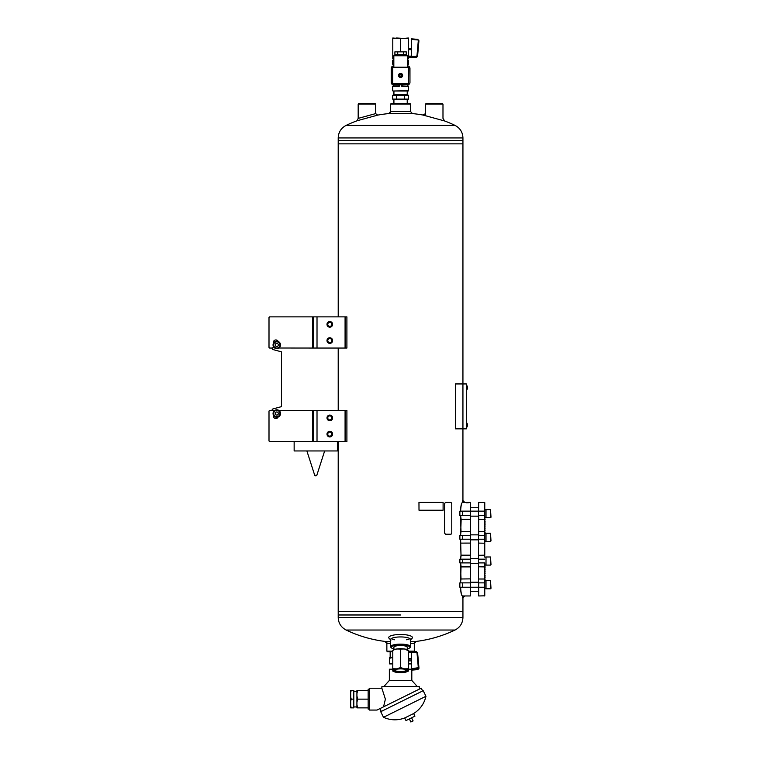 <?xml version="1.0" encoding="UTF-8"?>
<svg xmlns="http://www.w3.org/2000/svg" width="760" height="760" viewBox="0 0 760 760"><rect width="100%" height="100%" fill="white"/><g stroke="black" fill="none" stroke-linecap="round" stroke-linejoin="round"><path stroke-width="1.14" d="M338.219 143.858L338.219 316.873L338.209 143.858L462.935 143.858L338.209 143.858L338.219 140.429L400.577 140.429L338.219 140.429L338.219 137.93C338.447 132.23 341.078 128.05 346.123 125.391L455.031 125.391A126.15 126.15 0 0 0 443.602 120.593M338.219 348.051L338.219 410.419L338.209 348.051M338.219 441.598L338.219 611.553L462.935 611.553L338.209 611.553L338.209 441.598M317.015 316.873L313.272 316.873L313.272 348.051L345.078 348.051L345.078 316.873L317.015 316.873L317.015 348.051M345.078 316.873L346.902 316.873L346.902 348.051L345.078 348.051M326.99 324.358A2.803 2.803 0 0 0 331.208 326.791A2.803 2.803 0 0 0 331.208 321.926A2.803 2.803 0 0 0 326.99 324.358M326.99 340.575A2.803 2.803 0 0 0 331.208 342.998A2.803 2.803 0 0 0 331.208 338.143A2.803 2.803 0 0 0 326.99 340.575M317.015 410.419L313.272 410.419L313.272 441.598L345.078 441.598L345.078 410.419L317.015 410.419L317.015 441.598M345.078 410.419L346.902 410.419L346.902 441.598L345.078 441.598M326.99 417.905A2.803 2.803 0 0 0 331.208 420.337A2.803 2.803 0 0 0 331.208 415.473A2.803 2.803 0 0 0 326.99 417.905M326.99 434.122A2.803 2.803 0 0 0 331.208 436.544A2.803 2.803 0 0 0 331.208 431.69A2.803 2.803 0 0 0 326.99 434.122M390.602 104.101L391.229 103.474L409.934 103.474L410.552 104.101L390.602 104.101L390.602 113.42A126.15 126.15 0 0 0 377.644 115.13L357.133 120.745L358.178 118.389L358.178 104.101L375.639 104.101L375.639 113.611M392.787 651.747L387.486 651.747L386.859 651.13L392.787 651.13M414.295 641.772L414.295 651.13L408.376 651.13M410.552 643.52L414.295 643.52L416.166 641.421L410.552 641.421M390.602 641.421L384.987 641.421L386.859 643.52L390.602 643.52M443.033 118.408L444.666 120.982L422.835 115.007A126.15 126.15 0 0 0 410.552 113.42M377.644 115.13L375.659 113.611L358.074 118.418M410.552 111.549L390.602 111.549L388.731 113.582L412.423 113.582L410.552 111.549L410.552 104.101M406.581 639.768A9.975 2.584 180 0 0 409.925 638.619M391.238 638.619A9.975 2.584 180 0 0 394.573 639.768M410.552 639.844L412.062 638.305A11.847 3.068 180 0 0 400.577 634.486A11.847 3.068 180 0 0 389.091 638.305L390.602 639.844M410.248 640.158A9.975 2.584 180 0 0 410.552 639.521A9.975 2.584 180 0 0 400.577 636.937A9.975 2.584 180 0 0 390.602 639.521A9.975 2.584 180 0 0 390.906 640.158M407.227 647.767A6.878 1.776 180 0 0 407.189 646.827A6.878 1.776 180 0 0 400.577 645.534A6.878 1.776 180 0 0 393.974 646.827A6.878 1.776 180 0 0 393.927 647.767M407.227 649.021A9.357 2.422 180 0 0 409.592 647.966A9.357 2.422 180 0 0 400.577 644.898A9.357 2.422 180 0 0 391.571 647.966A9.357 2.422 180 0 0 393.927 649.021M409.592 647.966L410.191 647.406A9.975 2.584 180 0 0 410.552 646.712A9.975 2.584 180 0 0 400.577 644.128A9.975 2.584 180 0 0 390.602 646.712A9.975 2.584 180 0 0 390.963 647.406L391.571 647.966M345.344 441.598L345.344 410.419M345.344 348.051L345.344 316.873M338.219 137.93L462.935 137.93L462.935 140.429L400.577 140.429L462.935 140.429L462.935 383.942L455.458 383.942L455.458 428.839L462.935 428.839L462.935 383.942L466.365 383.942L466.365 428.839L462.935 428.839L462.935 501.144M400.577 614.982L338.219 614.982L400.577 614.982M375.639 104.101L375.012 103.474L358.796 103.474L358.178 104.101M466.839 423.12L467.029 426.987A4.712 4.712 0 0 0 467.362 425.904L467.362 424.298A4.712 4.712 0 0 0 467.029 423.215M466.365 384.57L466.365 428.222M466.678 426.351L466.678 386.441M466.839 385.709L467.029 389.576A4.712 4.712 0 0 0 467.362 388.493L467.362 386.887A4.712 4.712 0 0 0 467.029 385.805A4.712 4.712 0 0 1 467.362 386.887L467.2 387.068M425.524 104.101L442.985 104.101L442.358 103.474L426.141 103.474L425.524 104.101L425.524 115.567M464.208 595.964L462.355 597.835L462.355 595.964L470.259 595.964L470.259 502.426L463.068 502.426M462.355 597.835L462.935 597.835L462.935 617.49C462.707 623.181 460.075 627.37 455.031 630.031L346.123 630.031A126.15 126.15 0 0 0 386.859 641.639M459.866 559.179L459.866 562.913L462.394 562.913L462.394 559.179L459.866 559.179M464.208 502.426L464.806 502.426L462.935 500.555L462.355 500.555L462.355 502.426L464.208 502.426L462.355 500.555M459.866 511.157L459.866 515.527L462.394 515.527L462.394 511.157L459.866 511.157M459.866 535.477L459.866 539.22L462.394 539.22L462.394 535.477L459.866 535.477M459.866 582.872L459.866 587.233L462.394 587.233L462.394 582.872L459.866 582.872M462.394 582.872L470.421 582.872L470.421 579.006M470.421 582.872L470.259 595.964M484.766 555.313L484.766 502.588L478.686 502.426L478.524 515.527L478.524 511.157L470.421 511.157L470.259 502.426L464.806 502.426M462.394 511.157L470.421 511.157L470.421 515.527L462.394 515.527M470.421 555.313L470.421 515.527M462.184 595.783L462.45 595.964C461.519 595.45 460.911 592.543 460.617 587.233M462.327 595.84C461.387 595.346 460.778 592.477 460.493 587.233M460.493 511.157C460.778 505.903 461.396 503.044 462.327 502.559M460.617 511.157C460.911 505.828 461.519 502.92 462.45 502.426L462.184 502.607M460.493 535.477L461.016 531.591L460.493 515.527M460.493 559.179L461.016 555.284L460.493 539.22M460.493 582.872L461.016 578.987L460.493 562.913M460.617 562.913L461.139 566.903L470.259 566.903L470.259 555.18L461.139 555.18L460.617 559.179M461.016 566.808L460.617 582.872M470.421 566.779L470.259 578.883L461.016 578.987M460.617 539.22L461.016 555.284M460.617 515.527L461.139 519.517L460.617 535.477M466.269 502.787L468.331 502.787L466.269 502.787M484.766 562.913L484.766 595.811L478.686 595.964L478.686 587.233L484.604 587.233L484.604 582.872L478.686 582.872L478.686 595.964M478.524 515.527L478.524 587.233L462.394 587.233M478.686 502.426L478.524 511.157L484.604 511.157L484.604 519.517L478.524 519.384M478.524 535.477L478.524 582.872M484.766 539.22L484.604 535.477L478.686 535.477L478.686 515.527L484.766 515.527M485.079 533.387L484.766 532.608M484.766 532.114L484.766 530.736M485.079 530.736L484.766 528.865M485.079 528.865L484.766 526.994M485.079 526.994L484.766 525.122M484.766 524.628L484.766 523.26M484.766 522.756L484.766 521.389M485.079 521.389L484.766 520.714M485.079 577.524L484.766 577.011M485.079 565.003L484.766 565.782M484.766 566.285L484.766 567.653M484.766 568.157L484.766 569.525M485.079 569.525L484.766 571.396M485.079 571.396L484.766 573.268M484.766 573.771L484.766 575.139M484.766 575.633L485.079 577.011M484.766 582.872L484.604 566.903L478.524 566.779M478.524 555.313L484.604 555.18L484.604 543.21L478.524 543.086M484.766 531.611L484.766 519.384M484.604 502.426L484.766 511.157M484.766 587.233L484.604 595.964M478.524 531.611L484.604 531.487L484.766 535.477M478.524 539.22L484.604 539.22L484.766 543.086M478.524 562.913L484.604 562.913L484.766 566.779M484.766 579.728L484.766 580.374M485.079 579.737L484.766 577.885M484.766 520.505L485.079 519.593M485.079 519.564L484.766 518.016M485.079 568.157L485.079 567.653M485.079 566.285L485.079 565.782M485.079 575.633L485.079 575.139M485.079 573.771L485.079 573.268M484.766 549.452L484.766 548.948M484.766 551.313L484.766 550.819M484.766 553.185L484.766 552.691M484.766 556.434L484.766 556.928M484.766 554.562L484.766 555.056M484.766 547.077L484.766 547.58M484.766 545.205L484.766 545.708M484.766 541.966L484.766 541.462M484.766 543.837L484.766 543.333M485.079 522.756L485.079 523.26M485.079 524.628L485.079 525.122M485.079 532.114L485.079 532.608M486.01 509.694L484.766 509.722M484.766 509.694L486.01 509.722M486.01 517.702L486.01 509.599L490.504 509.599L490.504 517.702L486.01 517.702M490.504 517.702L490.998 517.208L490.504 509.599M486.01 533.387L484.766 533.425M484.947 533.387L486.01 533.425M478.524 534.859L470.421 534.859M486.01 541.405L486.01 533.292L490.504 533.292L490.504 541.405L486.01 541.405M490.504 541.405L490.998 540.901L490.504 533.292M485.393 557.089L484.766 557.118M484.947 557.089L486.01 557.118M478.524 558.553L470.421 558.553M486.01 565.098L486.01 556.994L490.504 556.994L490.504 565.098L486.01 565.098M490.504 565.098L490.998 564.604L490.504 556.994M485.393 580.792L484.766 580.811M484.947 580.783L486.01 580.811M478.524 582.245L470.421 582.245M486.01 588.791L486.01 580.688L490.504 580.688L490.504 588.791L486.01 588.791M490.504 588.791L490.998 588.297L490.504 580.688M466.839 427.082L467.029 426.987A4.712 4.712 0 0 0 467.362 425.904L467.2 424.479M408.376 651.529L416.328 651.529L417.61 652.811L418.931 667.593L417.791 669.636L418.931 668.42L417.791 669.607L411.54 670.149L411.492 652.184L408.376 652.184M411.492 660.069L411.54 661.371M416.328 651.529L417.61 652.811L416.356 651.633L411.492 651.633L411.492 652.184M408.376 650.721L404.472 648.973A7.8 2.014 180 0 1 407.483 649.781L408.376 650.227L408.376 668.762L404.472 668.847L400.577 667.593L396.682 668.847L392.787 668.762L392.787 670.595A7.8 2.014 -0 0 1 396.682 668.847A7.8 2.014 -0 0 1 404.472 668.847A7.8 2.014 -0 0 1 408.376 670.595L408.376 671.089L408.376 670.595A7.8 2.014 -0 0 1 407.483 671.536A7.8 2.014 -0 0 1 404.472 672.343A7.8 2.014 -0 0 1 396.682 672.343A7.8 2.014 -0 0 1 393.67 671.536A7.8 2.014 -0 0 1 392.787 670.595M400.577 649.059L396.682 648.973A7.8 2.014 180 0 1 404.472 648.973L400.577 649.059L400.577 667.593M408.376 668.762L408.376 670.595M392.787 650.721L393.67 649.781A7.8 2.014 180 0 1 396.682 648.973L392.787 650.227L392.787 668.762M407.208 670.595A6.631 1.72 -0 0 1 399.684 672.296A6.631 1.72 -0 0 1 394.193 670.139A6.631 1.72 -0 0 1 400.577 668.885A6.631 1.72 -0 0 1 406.97 670.139A6.631 1.72 -0 0 1 407.208 670.595M393.927 646.864L393.927 649.667M406.562 669.855A6.004 1.558 -0 0 1 406.581 669.997A6.004 1.558 -0 0 1 400.577 671.545A6.004 1.558 -0 0 1 394.573 669.997A6.004 1.558 -0 0 1 394.592 669.855M417.61 652.811L418.931 668.315M418.931 667.593L411.54 668.724M393.927 94.363A6.935 1.795 180 0 0 393.651 94.791L393.651 91.01M407.227 94.363A6.935 1.795 180 0 1 407.502 94.791L407.512 91.01M407.227 101.859A6.935 1.795 0 0 1 407.512 102.324L407.512 99.683M407.512 102.324L407.512 102.41A6.935 1.795 0 0 1 407.227 102.866M393.927 102.866A6.935 1.795 0 0 1 393.651 102.41L393.651 99.683M350.692 705.869L351.234 707.873L350.692 707.873L350.692 690.413L353.808 690.413L353.808 699.143L351.234 699.143L350.692 701.147M351.234 707.873L353.808 707.873L353.808 699.143M351.234 690.413L350.692 692.417M350.692 697.139L351.234 699.143M356.924 704.672L357.647 707.873L356.924 707.873L356.924 690.413L368.153 690.413L368.153 689.168L369.398 689.168M357.647 707.873L368.153 707.873L368.153 709.118L369.398 709.118M356.924 695.942L357.647 699.143L368.153 699.143L368.153 707.873M368.153 690.413L368.153 699.143M383.553 706.828L385.387 699.143L381.872 688.227L369.398 688.227L369.398 710.058L377.036 710.058L421.258 688.17L422.636 690.963M381.283 711.436L379.895 708.633L380.599 708.292M425.961 696.274L383.486 717.297L380.722 711.711L423.197 690.688L425.961 696.274C424.203 703.703 420.09 709.46 413.639 713.545L404.7 717.972L405.992 720.584L414.931 716.158L413.639 713.545M412.965 720.613L411.578 717.82M413.108 720.898L410.865 722M381.872 688.227L381.872 686.669L419.283 686.669L419.283 689.139M383.743 686.669L389.358 680.438L411.806 680.438L417.411 686.669M389.358 680.438L389.358 669.208L392.787 669.208M408.376 669.208L411.54 669.208M411.54 663.908L409.298 663.908L411.549 663.29M408.376 663.908L409.298 663.908M391.856 663.908L389.604 663.908L389.604 663.29L392.787 663.908M389.604 663.29L389.604 657.675L392.787 657.675M391.856 657.675L389.604 658.303M392.787 657.21L390.165 657.21L390.165 651.747M357.647 699.143L356.924 702.344M357.647 690.413L356.924 693.614M400.815 73.853L401.308 75.173L400.815 76.978A1.586 1.586 0 0 1 398.99 75.411A1.586 1.586 0 0 1 400.815 73.853A1.586 1.586 0 0 1 400.815 76.978M400.339 76.978L399.845 75.648L400.339 73.853M391.2 82.488L391.2 68.343M393.509 66.044L393.575 66.035A2.375 2.375 0 0 0 391.2 68.419L391.2 82.412A2.375 2.375 0 0 0 393.575 84.797L407.588 84.797A2.375 2.375 0 0 0 409.963 82.412L409.963 68.419A2.375 2.375 0 0 0 407.588 66.035L407.645 66.044M409.963 68.353L409.963 82.479M407.645 84.787L393.509 84.787M392.663 67.174L408.813 67.497L408.5 83.647L392.34 83.334L392.34 67.497L408.5 67.497L408.5 83.334L392.663 83.334L392.663 67.174L407.322 67.174L407.322 55.774L393.832 55.774L393.832 67.174M400.577 73.359A2.061 2.061 0 0 1 402.363 76.447A2.061 2.061 0 0 1 398.791 76.447A2.061 2.061 0 0 1 400.577 73.359M407.322 55.774L393.993 55.613L396.321 55.613L396.321 54.711M404.842 54.711L404.842 55.613M403.417 54.711L403.417 51.851L406.258 51.851L406.258 54.711L394.896 54.711L394.896 51.851L397.736 51.851L397.736 54.711M403.417 51.851L397.736 51.851M445.436 534.232L444.552 532.988L445.436 534.232L451.05 534.232L451.772 532.988L451.772 503.671L451.05 502.426L445.436 502.426L444.562 503.671L445.436 502.426M444.562 532.988L444.562 503.671L444.562 532.988M278.873 410.419L313.272 410.419M273.363 415.026L273.363 416.034A2.498 2.498 0 0 0 278.151 417.022M312.654 410.419L312.654 441.598L269.62 441.598L269.002 440.98L269.002 411.046L269.62 410.419L273.363 410.419L273.363 412.043M312.654 441.598L313.272 441.598M273.363 346.437L272.745 348.051L269.62 348.051L269.002 347.434L269.002 317.499L269.62 316.873L313.272 316.873M278.151 341.449A2.498 2.498 0 0 0 273.363 342.437L273.363 343.444M312.654 316.873L312.654 348.051L278.93 348.013M312.654 348.051L313.272 348.051M272.156 348.051A1.244 1.244 0 0 0 273.04 349.572L281.476 351.832L281.476 406.638L273.04 408.899A1.244 1.244 0 0 0 272.156 410.419M294.148 441.598L294.148 450.946L337.392 450.946L337.392 441.598M278.35 413.535A1.558 1.558 0 0 0 276.013 412.186A1.558 1.558 0 0 0 276.013 414.884A1.558 1.558 0 0 0 278.35 413.535M273.058 413.535A3.743 3.743 0 0 1 278.663 410.295A3.743 3.743 0 0 1 278.663 416.774A3.743 3.743 0 0 1 273.058 413.535M275.262 413.535A1.53 1.53 0 0 1 277.562 412.205A1.53 1.53 0 0 1 277.562 414.865A1.53 1.53 0 0 1 275.262 413.535M274.094 411.977A3.116 3.116 0 0 1 279.499 411.977A3.116 3.116 0 0 1 276.792 416.651A3.116 3.116 0 0 1 274.094 411.977L273.191 413.535L274.997 416.651L278.597 416.651L280.392 413.535L278.597 410.419L274.997 410.419L274.094 411.977M276.792 343.377A1.558 1.558 0 0 0 275.443 345.714A1.558 1.558 0 0 0 278.141 345.714A1.558 1.558 0 0 0 276.792 343.377M276.792 341.202A3.743 3.743 0 0 1 280.031 346.807A3.743 3.743 0 0 1 273.552 346.807A3.743 3.743 0 0 1 276.792 341.202M276.792 343.406A1.53 1.53 0 0 1 278.122 345.705A1.53 1.53 0 0 1 275.471 345.705A1.53 1.53 0 0 1 276.792 343.406M278.35 342.238A3.116 3.116 0 0 1 278.35 347.643A3.116 3.116 0 0 1 273.676 344.935A3.116 3.116 0 0 1 278.35 342.238L276.792 341.335L273.676 343.14L273.676 346.74L276.792 348.536L279.917 346.74L279.917 343.14L278.35 342.238M329.802 432.098A2.023 2.023 0 0 1 331.55 435.128A2.023 2.023 0 0 1 328.054 435.128A2.023 2.023 0 0 1 329.802 432.098M329.802 322.335A2.023 2.023 0 0 1 331.55 325.365A2.023 2.023 0 0 1 328.054 325.365A2.023 2.023 0 0 1 329.802 322.335M331.047 322.192A2.498 2.498 0 0 0 327.303 324.358A2.498 2.498 0 0 0 331.047 326.515A2.498 2.498 0 0 0 331.047 322.192M329.802 338.551A2.023 2.023 0 0 1 331.55 341.582A2.023 2.023 0 0 1 328.054 341.582A2.023 2.023 0 0 1 329.802 338.551M331.047 431.955A2.498 2.498 0 0 0 327.303 434.122A2.498 2.498 0 0 0 331.047 436.278A2.498 2.498 0 0 0 331.047 431.955M331.047 338.409A2.498 2.498 0 0 0 327.303 340.575A2.498 2.498 0 0 0 331.047 342.731A2.498 2.498 0 0 0 331.047 338.409M331.047 415.739A2.498 2.498 0 0 0 327.303 417.905A2.498 2.498 0 0 0 331.047 420.062A2.498 2.498 0 0 0 331.047 415.739M329.802 415.881A2.023 2.023 0 0 1 331.55 418.912A2.023 2.023 0 0 1 328.054 418.912A2.023 2.023 0 0 1 329.802 415.881M419.007 502.426L443.099 502.426L443.099 510.226L419.007 510.226L418.959 502.426L419.007 510.226M392.654 99.113L393.737 99.74L407.417 99.74L408.5 99.113L408.5 95.37L407.417 94.743L393.737 94.743L392.654 95.37L396.615 95.37L396.615 99.113L392.654 99.113L392.654 95.37M408.5 99.113L396.615 99.113M404.538 99.113L404.538 95.37L396.615 95.37M404.538 95.37L408.5 95.37M408.376 57.522L416.318 57.522L416.356 56.905L411.492 56.905L411.492 49.666L408.376 49.666M411.54 38.836L417.791 39.377L411.54 38.836L411.492 49.666M417.705 54.711L418.931 40.736L417.563 56.383L417.61 55.774L416.356 56.905L416.356 56.297L411.492 56.297M400.577 51.851L400.577 38.693L408.376 38L408.376 58.577L407.322 58.577M393.832 58.577L392.787 58.577L392.787 38.693L396.682 38L408.376 38.693M392.787 57.883L393.832 58.197M392.787 38.693L392.787 38L400.577 38.693M418.931 40.736L417.791 39.377L418.931 40.736L418.304 40.641L416.993 55.679L417.61 55.774M407.322 64.191L408.528 64.191L408.528 60.135L407.322 60.135M408.528 90.697L392.939 91.01L408.215 91.01L408.528 86.64L402.202 86.64L401.822 84.797L401.555 86.013L402.202 86.64M399.608 86.013L399.019 86.326L399.332 84.797L398.952 86.64L399.608 84.797M408.528 60.135L407.322 59.821M393.832 59.821L392.625 60.135L393.832 60.135M401.822 86.013L408.215 86.326L402.135 86.326L402.078 84.797M407.322 64.505L408.215 64.505L407.322 64.505M399.228 86.251L392.625 86.64L398.952 86.64M393.832 64.505L392.939 64.505L393.832 64.505M346.123 630.031C341.078 627.37 338.447 623.181 338.219 617.49L462.935 617.49M470.421 539.22L462.394 539.22M470.421 535.477L462.394 535.477M470.421 562.913L462.394 562.913M470.421 559.179L462.394 559.179M461.016 543.106L470.421 543.086M461.016 519.413L470.421 519.384M461.016 531.591L470.421 531.611M484.766 559.179L478.524 559.179M484.766 579.006L478.524 579.006M411.492 658.445L408.376 658.445M411.492 659.043L408.376 659.043M416.993 652.745L418.304 667.527M416.356 652.128L411.492 652.128M411.54 669.456L417.791 668.914L417.743 668.192M411.492 651.738L408.376 651.738M411.54 670.149L417.781 669.607M306.888 450.946L314.726 475.323L316.815 475.323L324.653 450.946M411.492 56.145L408.376 56.145M411.492 49.124L408.376 49.124M411.54 39.416L417.743 39.957L411.54 39.416M416.356 56.297L416.993 55.679M418.304 40.641L417.791 39.377M411.492 56.687L408.376 56.687M401.555 86.013L401.555 84.797M392.625 60.135L392.625 64.191L393.832 64.191M407.322 64.819L408.528 64.191M393.252 66.063L393.252 64.819L393.832 64.819M399.085 84.797L399.085 86.013L393.252 86.013L393.252 84.769M390.602 111.549L390.602 108.709M357.551 120.593A126.15 126.15 0 0 0 346.123 125.391M462.935 137.93C462.707 132.23 460.075 128.05 455.031 125.391M386.859 641.772L386.859 651.13M413.05 641.772A126.15 126.15 0 0 0 455.031 630.031M338.219 617.49L338.219 611.553M422.835 115.007L425.552 113.62M390.602 639.521L390.602 646.712M410.552 639.521L410.552 646.712M467.2 425.724L467.362 424.327M467.362 388.464L467.362 386.906L467.2 388.312M442.985 104.101L442.985 118.389M462.935 597.835L464.806 595.964M470.421 507.728L478.524 507.728M470.421 591.289L478.524 591.289M486.01 517.617L484.766 517.617L486.01 517.617M478.524 516.144L470.421 516.144M486.01 541.31L484.766 541.31L486.01 541.31M478.524 539.847L470.421 539.847M486.01 565.003L484.766 565.003M478.524 563.54L470.421 563.54M486.01 588.706L484.766 588.706M411.492 660.877L408.376 660.877M393.67 671.536L392.787 671.089M407.483 671.536L408.376 671.089M407.227 646.864L407.227 649.667M353.808 706.942L356.924 706.942M353.808 691.353L356.924 691.353M383.486 717.297C390.469 720.404 397.537 720.622 404.7 717.972M410.733 721.725L409.345 718.922M411.806 680.438L411.806 670.13M314.726 475.323A1.264 1.264 0 0 0 316.815 475.323M393.927 91.01L393.927 94.743M407.227 91.01L407.227 94.743M393.927 99.74L393.927 103.474M407.227 99.74L407.227 103.474M411.492 48.288L408.376 48.288M416.318 57.522L417.563 56.383M392.625 90.697L392.625 86.64M407.901 86.013L407.901 84.769M407.901 66.063L407.901 64.819M392.625 64.191L393.252 64.819"/></g></svg>
